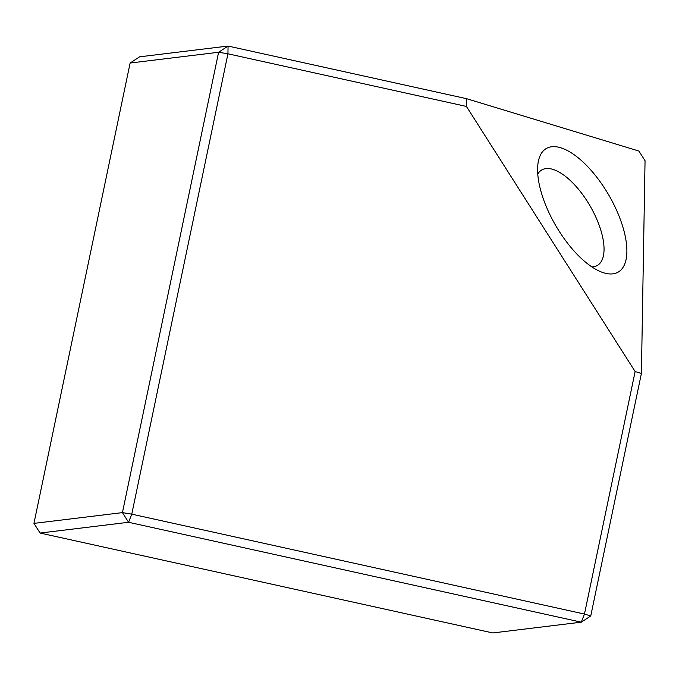 <?xml version="1.0" encoding="UTF-8"?>
<svg xmlns="http://www.w3.org/2000/svg" width="679" height="679" viewBox="0 0 679 679"><rect width="100%" height="100%" fill="white"/><g stroke="black" fill="none" stroke-linecap="round" stroke-linejoin="round"><path stroke-width="1.02" d="M543.998 150.203A71.49 30.597 -120.2 0 1 605.286 189.314A71.49 30.597 -120.2 0 1 620.496 270.412A71.49 30.597 -120.2 0 1 601.416 272.007A71.49 30.597 -120.2 0 1 555.804 225.708A71.49 30.597 -120.2 0 1 538.031 163.198A71.49 30.597 -120.2 0 1 543.998 150.203M591.842 266.898A55.245 23.646 59.8 0 0 597.359 265.438A55.245 23.646 59.8 0 0 599.116 264.148A55.245 23.646 59.8 0 0 588.693 203.624A55.245 23.646 59.8 0 0 541.757 169.962A55.245 23.646 59.8 0 0 540 171.252A55.245 23.646 59.8 0 0 537.76 174.045M130.122 63.037L33.95 523.39L122.432 512.62L218.604 52.266L130.122 63.037L139.585 56.824L228.068 46.053L466.558 98.684L638.905 151.052L645.05 160.711L641.409 373.442L590.747 615.963L584.466 614.054L635.128 371.54L466.422 106.433L227.94 53.802L131.768 514.156L584.466 614.054L581.283 622.176L128.577 522.278L40.095 533.049L492.801 632.947L581.283 622.176L590.747 615.963M466.558 98.684L466.422 106.433M635.128 371.54L641.409 373.442M227.94 53.802L228.068 46.053L218.604 52.266L227.94 53.802M131.768 514.156L122.432 512.62L128.577 522.278L131.768 514.156M40.095 533.049L33.95 523.39"/></g></svg>
